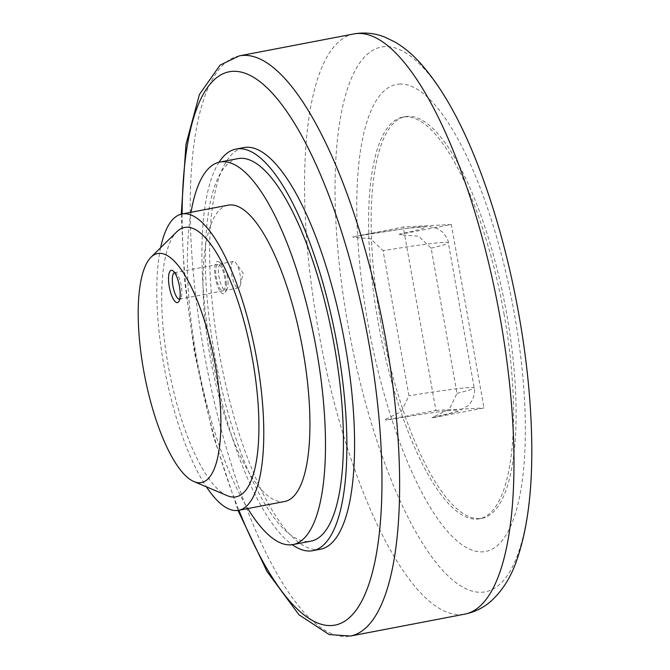 <?xml version="1.0" encoding="UTF-8"?>
<svg xmlns="http://www.w3.org/2000/svg" width="670" height="670" viewBox="0 0 670 670"><rect width="100%" height="100%" fill="white"/><g stroke="black" fill="none" stroke-linecap="round" stroke-linejoin="round"><path stroke-width="0.5" stroke-dasharray="3.35 2.51" d="M191.025 212.281A194.71 59.655 -100.8 0 0 196.369 356.432A194.71 59.655 -100.8 0 0 247.783 508.555M237.766 158.648A194.71 59.655 -100.8 0 0 214.316 352.99A194.71 59.655 -100.8 0 0 311.039 541.117M284.834 501.462A150.834 46.213 79.2 0 1 209.911 355.728A150.834 46.213 79.2 0 1 228.076 205.179M160.599 247.758A150.834 46.213 -100.8 0 0 163.756 364.572A150.834 46.213 -100.8 0 0 206.402 486.839M227.297 495.683A137.124 42.009 79.2 0 1 169.049 370.066A137.124 42.009 79.2 0 1 176.746 231.82M531.511 432.477A277.313 84.964 79.2 0 1 481.956 592.23A277.313 84.964 79.2 0 1 347.78 323.861A277.313 84.964 79.2 0 1 384.764 46.632A277.313 84.964 79.2 0 1 482.785 178.111M399.395 84.068A237.766 72.846 79.2 0 1 514.434 314.155A237.766 72.846 79.2 0 1 482.727 551.846A237.766 72.846 79.2 0 1 367.688 321.759A237.766 72.846 79.2 0 1 399.395 84.068M504.158 314.691A204.451 62.637 -100.8 0 0 402.595 117.158A204.451 62.637 -100.8 0 0 377.964 321.223A204.451 62.637 -100.8 0 0 479.527 518.756A204.451 62.637 -100.8 0 0 504.158 314.691M380.526 320.729A204.451 62.637 79.2 0 1 405.157 116.664A204.451 62.637 79.2 0 1 506.721 314.197A204.451 62.637 79.2 0 1 482.09 518.262A204.451 62.637 79.2 0 1 380.526 320.729M218.998 162.266A204.451 62.637 -100.8 0 0 211.31 353.149A204.451 62.637 -100.8 0 0 292.262 544.693M320.562 549.207A204.451 62.637 79.2 0 1 219.006 351.675A204.451 62.637 79.2 0 1 243.629 147.609M433.607 416.782L433.741 417.569L431.907 417.67L449.377 409.135L456.999 393.307L431.145 248.168L418.574 236.209L401.213 234.919L399.228 234.224A77.888 3.141 169.9 0 0 421.899 226.77A77.888 3.141 169.9 0 0 354.84 236.518L353.14 237.406L370.502 238.696L383.072 250.655L408.926 395.794L401.305 411.631L385.535 419.269L387.511 419.964L385.677 420.057L385.535 419.269M231.167 270.328A13.484 4.129 79.2 0 1 233.353 261.417A13.484 4.129 79.2 0 1 236.041 263.235A13.484 4.129 79.2 0 1 240.605 279.005A13.484 4.129 79.2 0 1 240.254 285.227A13.484 4.129 79.2 0 1 238.419 287.907A13.484 4.129 79.2 0 1 231.167 270.328M227.993 281.417A13.484 4.129 79.2 0 1 226.988 289.373A13.484 4.129 79.2 0 1 225.815 290.328A13.484 4.129 79.2 0 1 218.562 272.749A13.484 4.129 79.2 0 1 220.74 263.838A13.484 4.129 79.2 0 1 222.18 264.29A13.484 4.129 79.2 0 1 227.993 281.417M226.259 282.899A16.457 5.042 79.2 0 1 225.028 292.606A16.457 5.042 79.2 0 1 219.006 289.365A16.457 5.042 79.2 0 1 214.743 272.322A16.457 5.042 79.2 0 1 219.165 262.003A16.457 5.042 79.2 0 1 226.259 282.899M174.652 272.665A13.484 4.129 79.2 0 1 176.034 273.134A13.484 4.129 79.2 0 1 181.846 290.261A13.484 4.129 79.2 0 1 180.833 298.209A13.484 4.129 79.2 0 1 179.727 299.155M225.221 281.944A13.484 4.129 79.2 0 1 223.043 290.855A13.484 4.129 79.2 0 1 215.782 273.276A13.484 4.129 79.2 0 1 217.968 264.365A13.484 4.129 79.2 0 1 225.221 281.944M431.907 417.67A77.888 3.141 -10.1 0 0 454.578 410.224A77.888 3.141 -10.1 0 0 387.511 419.964M433.741 417.569L484 407.946L451.32 224.5L401.07 234.123L401.213 234.919M354.84 236.518L403.248 226.988L435.927 410.434L385.677 420.057M451.32 224.5L403.248 226.988M401.07 234.123L399.228 234.224M353.14 237.406L352.998 236.611M435.927 410.434L484 407.946M239.349 55.87A295.361 90.492 -100.8 0 0 203.764 350.67A295.361 90.492 -100.8 0 0 346.666 636.5A295.361 90.492 -100.8 0 0 350.485 636.039M182.148 213.981A281.651 86.288 -100.8 0 0 195.179 352.906A281.651 86.288 -100.8 0 0 238.905 510.264M353.701 33.961A295.361 90.492 -100.8 0 0 318.116 328.769A295.361 90.492 -100.8 0 0 461.019 614.591A295.361 90.492 -100.8 0 0 464.838 614.13M456.999 393.307A97.359 3.928 -10.1 0 0 474.201 387.938A97.359 3.928 -10.1 0 0 469.369 387.578A97.359 3.928 -10.1 0 0 408.926 395.794M431.145 248.168A97.359 3.928 -10.1 0 0 448.347 242.8A97.359 3.928 -10.1 0 0 443.515 242.44A97.359 3.928 -10.1 0 0 383.072 250.655M181.252 214.166L184.677 281.417L194.501 352.856L213.144 435.391L238.001 510.414M405.157 116.664L402.595 117.158M240.254 285.227L243.168 273.268L236.041 263.235M238.419 287.907L225.815 290.328M226.988 289.373L225.028 292.606M223.043 290.855L179.661 299.163M180.833 298.209L178.873 301.45M176.034 273.134L173.011 270.847M217.968 264.365L174.585 272.673M222.18 264.29L219.165 262.003M233.353 261.417L220.74 263.838M432.242 417.619L458.565 411.146L468.766 405.266L472.677 399.655C474.594 393.499 475.097 389.597 474.201 387.938L448.347 242.8C448.607 240.907 446.773 237.406 442.845 232.314L437.225 228.403L428.624 226.427L405.09 228.554L354.581 236.543M482.09 518.262L479.527 518.756"/><path stroke-width="1" d="M247.783 508.555A194.71 59.655 -100.8 0 0 293.091 544.559A194.71 59.655 -100.8 0 0 316.55 350.209A194.71 59.655 -100.8 0 0 219.819 162.081A194.71 59.655 -100.8 0 0 191.025 212.281M293.091 544.559L311.039 541.117A194.71 59.655 -100.8 0 0 334.498 346.775A194.71 59.655 -100.8 0 0 237.766 158.648L219.819 162.081M181.93 214.023L228.076 205.179A150.834 46.213 79.2 0 1 303.007 350.913A150.834 46.213 79.2 0 1 284.834 501.462L238.688 510.306A150.834 46.213 -100.8 0 0 256.853 359.748A150.834 46.213 -100.8 0 0 181.93 214.023A150.834 46.213 -100.8 0 0 160.599 247.758M151.001 257.221L176.746 231.82A137.124 42.009 79.2 0 1 186.277 227.272A137.124 42.009 79.2 0 1 252.624 359.974A137.124 42.009 79.2 0 1 234.333 497.048A137.124 42.009 79.2 0 1 227.297 495.683L193.982 481.588A116.597 35.719 -100.8 0 0 199.97 482.752A116.597 35.719 -100.8 0 0 215.522 366.189A116.597 35.719 -100.8 0 0 159.108 253.361A116.597 35.719 -100.8 0 0 151.001 257.221A116.597 35.719 -100.8 0 0 144.452 374.773A116.597 35.719 -100.8 0 0 193.982 481.588M482.785 178.111A277.313 84.964 79.2 0 1 518.94 315A277.313 84.964 79.2 0 1 531.511 432.477C533.186 486.395 527.901 529.978 515.674 563.219C510.306 577.883 502.534 590.111 492.366 599.91C484.661 607.154 475.482 611.894 464.838 614.13A295.361 90.492 -100.8 0 0 500.415 319.33A295.361 90.492 -100.8 0 0 357.512 33.5A295.361 90.492 -100.8 0 0 353.701 33.961C364.43 32.101 374.731 33.123 384.58 37.018L394.873 41.95C403.742 47.185 412 53.985 419.638 62.352C443.331 88.725 464.385 127.308 482.785 178.111M292.262 544.693A204.451 62.637 -100.8 0 0 312.873 550.681A204.451 62.637 -100.8 0 0 337.496 346.616A204.451 62.637 -100.8 0 0 235.941 149.083A204.451 62.637 -100.8 0 0 218.998 162.266M235.941 149.083L243.629 147.609A204.451 62.637 79.2 0 1 345.192 345.142A204.451 62.637 79.2 0 1 320.562 549.207L312.873 550.681M179.727 299.155A13.484 4.129 79.2 0 1 179.661 299.163A13.484 4.129 79.2 0 1 172.408 281.584A13.484 4.129 79.2 0 1 174.585 272.673A13.484 4.129 79.2 0 1 174.652 272.665M180.113 291.743A16.457 5.042 79.2 0 1 178.873 301.45A16.457 5.042 79.2 0 1 172.86 298.2A16.457 5.042 79.2 0 1 168.597 281.166A16.457 5.042 79.2 0 1 173.011 270.847A16.457 5.042 79.2 0 1 180.113 291.743M206.402 486.839A150.834 46.213 -100.8 0 0 238.688 510.306M238.001 510.414L266.995 571.468L298.962 614.767L329.146 634.557L350.485 636.039A295.361 90.492 -100.8 0 0 386.062 341.231A295.361 90.492 -100.8 0 0 243.16 55.409A295.361 90.492 -100.8 0 0 239.349 55.87L220.061 65.132L199.434 94.453L185.958 144.519L181.252 214.166M238.905 510.264A281.651 86.288 -100.8 0 0 355.184 611.434A281.651 86.288 -100.8 0 0 369.011 343.911A281.651 86.288 -100.8 0 0 232.741 71.347A281.651 86.288 -100.8 0 0 182.148 213.981M239.349 55.87L353.701 33.961M350.485 636.039L464.838 614.13"/></g></svg>
